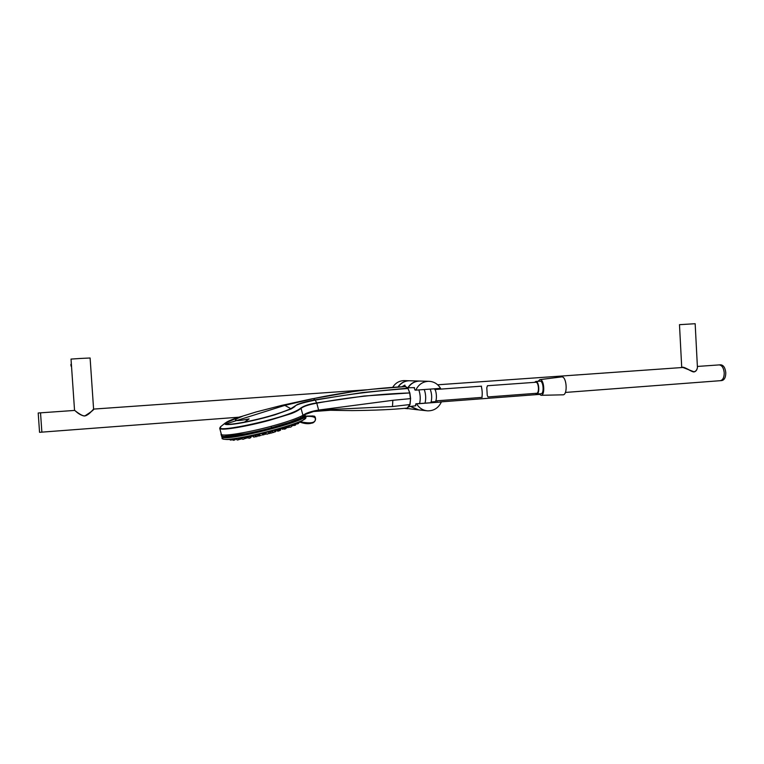 <?xml version="1.0" encoding="UTF-8"?>
<svg xmlns="http://www.w3.org/2000/svg" width="764" height="764" viewBox="0 0 764 764"><rect width="100%" height="100%" fill="white"/><g stroke="black" fill="none" stroke-linecap="round" stroke-linejoin="round"><path stroke-width="1.15" d="M720.366 380.682L721.808 380.567C724.434 379.994 725.762 377.368 725.781 372.698C725.237 367.799 723.546 365.163 720.71 364.8L719.163 364.906C721.99 365.278 723.68 367.914 724.224 372.813C724.205 377.483 722.887 380.109 720.261 380.692C722.887 380.109 724.205 377.483 724.224 372.813C723.68 367.914 721.99 365.278 719.163 364.906L697.379 366.443M74.681 410.421L38.21 412.999L39.547 432.319L41.867 432.137L40.53 412.837L41.867 432.137L238.721 417.211M407.718 408.74L405.312 408.272M409.599 380.758L408.95 380.749C404.318 380.949 400.651 383.041 397.948 387.033M404.93 380.634L403.889 380.606C399.047 380.835 395.313 383.098 392.667 387.386M410.249 380.787L409.189 380.758C404.567 380.959 400.909 383.041 398.197 387.023M417.364 409.762L405.436 408.262M418.013 409.838L410.411 406.458M401.816 386.794L404.891 385.113L405.359 386.584L407.737 388.16L362.566 392.543L315.016 399.868L313.24 398.646L284.819 405.378L282.288 405.254L256.131 411.958L234.92 418.529M419.952 381.045L419.283 381.045C414.422 381.255 410.602 383.499 407.842 387.759M420.62 381.074L419.531 381.045C414.68 381.265 410.86 383.499 408.1 387.749M426.522 410.736L418.682 409.896L410.602 406.429M436.989 400.794L437.037 402.131M441.353 401.998L416.609 403.869C419.207 408.081 422.874 410.411 427.611 410.851C433.923 410.898 438.507 407.947 441.353 401.998L415.845 403.803L415.454 405.808M416.609 403.869L415.845 403.803M414.078 387.634L415.033 390.098L415.797 390.137C418.424 384.588 422.654 381.647 428.489 381.303L419.531 381.045M415.797 390.137L440.551 388.36C437.724 383.767 433.704 381.417 428.489 381.303M436.254 388.666L436.368 389.42M405.312 386.584L404.815 385.199L401.874 386.794M80.831 358.44L90.104 357.991L93.58 408.931C93.982 408.816 87.497 416.189 84.756 415.836C82.006 416.561 74.003 409.838 74.538 410.258L71.023 359.08L80.831 358.44M91.766 411.08C89.216 413.916 86.886 415.511 84.756 415.893C82.359 416.619 75.445 411.003 74.843 410.526M70.956 364.323L71.042 366.08L70.899 364.342M681.727 367.551L679.482 324.671L695.164 323.716L697.436 367.541C696.969 369.977 695.813 371.39 693.989 371.801C692.136 372.173 682.959 365.698 682.09 367.532M697.436 367.474L697.436 367.541C696.988 370.129 695.813 371.6 693.913 371.944L693.836 371.858C692.337 372.393 684.869 366.921 682.92 367.465L682.825 367.474M694.562 371.686L693.989 371.839M482.103 395.571L482.008 396.965C482.418 393.708 482.227 390.328 481.425 386.823L481.692 388.37M434.697 401.692L434.783 401.692C437.457 401.921 436.597 388.666 433.942 388.866L433.78 388.876M430.915 402.609C432.147 398.283 431.908 393.775 430.189 389.105L433.885 388.866M418.834 389.917C420.381 394.577 420.639 399.104 419.598 403.507M425.004 403.239C426.111 398.846 425.873 394.281 424.287 389.525M419.617 403.507C420.649 399.104 420.391 394.577 418.844 389.917M487.451 385.744L486.792 387.749L487.241 395.408L488.024 396.936M487.146 393.794L486.84 388.551M535.698 382.277L535.879 382.258C538.763 382.048 539.499 393.431 536.586 393.279L536.5 393.279M534.533 382.353L535.841 381.475C539.136 381.226 539.967 394.243 536.643 394.062L535.363 393.374M539.957 381.179L540.158 381.169C543.481 380.911 544.312 393.909 540.969 393.737L536.71 394.062M539.04 393.88L541.007 395.313C545.257 395.752 544.274 379.269 540.072 379.593L561.788 376.872C566.802 376.471 567.919 395.332 562.858 394.826L562.781 394.816M538.095 381.312L539.909 379.603M222.314 436.225C225.065 438.125 248.978 434.238 271.573 428.098L271.554 427.716C248.72 433.923 224.568 437.858 221.789 435.948L221.98 436.177M219.717 428.27L221.436 434.573C224.062 436.483 248.529 432.472 271.201 426.312C284.447 422.702 294.178 419.465 300.376 416.6L304.903 414.422M305.132 414.604L300.433 418.452C294.312 421.298 284.695 424.517 271.592 428.088C248.185 434.726 222.419 438.116 222.037 436.215L221.436 434.573M300.71 417.984L289.613 422.301L271.554 427.725M271.583 428.098C284.695 424.517 294.341 421.298 300.51 418.424L303.298 416.6L301.045 408.368C303.48 406.343 308.742 404.614 316.821 403.163C348.327 397.356 379.288 393.957 409.695 392.944L410.43 398.627L392.849 400.307L318.626 410.067L316.716 402.895C309.544 403.984 304.215 405.713 300.739 408.072C291.323 416.781 224.062 431.536 220.328 428.279L220.825 426.532M225.256 423.027L220.51 426.78L219.707 428.222L220.175 428.709C222.907 430.485 246.925 426.446 269.654 420.248L288.964 414.327C293.691 412.894 297.712 410.908 301.045 408.368L300.739 408.072M408.062 388.523L409.695 392.944L364.084 396.019L316.716 402.895L315.169 400.107C301.675 402.914 294.914 405.063 294.904 406.543L291.237 408.902L274.944 414.804C264.554 417.879 254.326 420.41 244.26 422.377C241.405 422.979 227.978 425.395 225.151 424.297L225.265 423.017M407.814 388.16L407.164 387.453M305.39 414.183L314.31 411.261L304.225 414.814L305.514 413.744L302.974 415.244L304.062 415.253M314.31 411.261L318.626 410.067C313.202 410.946 308.837 412.178 305.514 413.744M409.848 392.973L407.919 388.236L405.694 386.584C375.411 388.064 344.602 392.085 313.24 398.646L354.62 391.359L371.887 389.239L405.694 386.584M407.317 408.1L410.029 404.433L410.593 398.588L409.695 392.944M408.826 406.992L409.991 404.5M244.26 422.377L244.48 422.1C263.303 418.319 278.717 413.887 290.712 408.778L297.33 404.528C302.047 402.638 307.94 401.081 315.016 399.868L315.169 400.107C341.202 395.723 360.875 392.066 407.966 388.504L409.876 393.011L410.602 398.579L409.857 404.557L407.164 408.11C392.916 409.552 374.608 410.373 352.214 410.583C331.347 410.469 322.675 409.752 318.177 410.564M318.569 410.44L317.614 410.64M318.626 410.067L392.476 406.534L409.857 404.557L410.602 398.588M225.151 424.297L225.667 424.001C224.167 423.151 227.28 421.317 235.006 418.5L242.207 416.447C236.773 418.491 234.624 419.799 235.732 420.381C237.279 420.859 241.749 420.372 249.121 418.901L244.48 422.1C234.004 424.106 227.729 424.746 225.667 424.001L284.819 405.378L291.237 408.902M240.316 416.686L225.227 423.046M281.687 405.397L312.696 398.665M279.614 429.272L276.854 430.084L277.294 431.077L280.016 430.504M229.343 439.51L250.812 436.445L250.917 437.514L249.303 438.211L250.134 437.973M256.417 436.702L255.415 436.636L255.042 435.556L257.793 435.002L258.127 435.891L259.884 435.566M262.434 433.933L265.146 433.264M271.21 433.102L270.208 433.073L269.816 432.032L272.519 431.335M282.871 428.241L284.867 427.592M305.524 416.256L313.994 416.199C318.588 419.789 312.705 426.789 300.099 422.148C304.588 423.495 308.78 423.772 312.686 422.969C317.566 420.601 314.892 415.435 313.994 416.199M313.125 416.036L305.791 416.093L313.183 415.988M305.571 416.466C310.423 416.122 313.603 416.571 315.112 417.822C316.611 422.75 311.607 424.058 300.099 421.728L300.128 421.881M228.531 436.664L229.525 436.597L228.531 436.664M682.92 367.465L693.989 371.801M300.596 418.366L303.107 417.039M271.201 426.312L271.554 427.716M300.376 416.6L300.71 417.975M392.849 400.307L392.476 406.534M223.336 439.176L226.593 439.501C239.925 439.959 290.731 427.277 302.248 420.678L305.552 418.042M222.868 436.483L223.117 436.578C229.515 440.226 302.324 421.881 304.263 416.218M304.912 415.521C308.264 420.515 224.645 441.678 222.114 436.378L221.952 436.168M305.409 415.721L305.428 415.788C309.401 420.572 227.261 441.697 222.076 437.103L221.655 435.967M221.617 436.655L222.926 438.87C230.604 442.719 309.745 422.072 305.772 417.383L305.762 417.325M248.577 436.855L249.704 436.645M233.249 440.284L234.863 439.94M232.858 439.959L235.121 439.567M237.413 440.016L238.826 439.692M237.251 439.997L239.323 439.319L237.384 440.026M242.837 439.319L243.993 439.023M249.198 438.173L250.917 437.514L251.194 436.378M255.415 436.636L257.038 436.569M264.229 434.64L262.797 434.955L264.229 434.64M270.208 433.073L271.822 432.94M278.115 431.144L279.003 430.896M284.389 429.167L285.621 428.805M285.803 428.489L283.711 429.082L285.803 428.489M284.055 428.929L283.31 428.107M289.737 427.277L291.132 426.904M289.365 427.057L288.782 426.236M293.93 425.548L295.487 425.09M293.519 425.347L295.658 424.631M296.795 424.058L298.457 423.533M296.413 423.829L298.648 423.084M298.6 422.54L299.908 422.301M235.226 439.128L236.133 438.975L235.226 439.128M239.638 439.405L241.147 439.023M239.313 439.176L241.577 438.66L239.313 439.386M244.614 438.546L245.597 438.249L245.053 438.632M254.641 437.027L255.415 436.655M261.212 435.394L259.903 435.633L261.212 435.394M267.219 434.133L267.839 433.971M267.792 433.79L266.225 434.105L267.792 433.79M273.321 432.481L274.028 432.29M272.509 431.288L272.681 432.414L274.878 431.794L272.633 432.663M283.539 428.919L282.947 428.212M287.971 427.611L289.145 427.066M287.589 427.391L287.188 426.799L287.073 427.267M291.485 425.892L292.631 425.787M292.841 424.755L292.832 425.319M245.674 438.345L247.058 437.934M245.588 438.097L247.536 437.562L245.588 438.364M253.791 437.027L253.218 436.884L253.724 436.855M259.225 436.024L258.127 435.891M269.959 433.408L268.699 433.599M269.463 433.379L269.95 433.408M268.689 433.389L270.198 433.045M274.868 431.717L275.89 431.335L275.107 431.947M282.365 429.33L283.243 428.929M286.032 427.754L286.892 427.754M230.527 440.112L232.266 439.777M232.59 439.462L230.098 439.844L232.552 439.415M720.261 380.692L565.389 392.438M539.432 394.405L440.37 401.912M330.688 410.239L312.963 411.576M683.675 367.417L437.676 384.789M367.121 389.774L93.542 409.093M407.078 408.664L404.242 408.358M408.95 380.749L403.889 380.606M419.283 381.045L409.189 380.758M93.58 408.931C94.65 409.17 91.718 411.529 84.766 416.008C81.863 415.654 78.94 414.164 76.028 411.529L74.538 410.258M71.042 366.08L71.529 366.481M434.888 389.525L481.53 386.173M435.728 400.89L482.151 397.385M431.144 401.969L434.783 401.692M415.826 405.76L409.151 406.62M414.556 387.625L407.556 387.759M486.792 387.749L487.241 395.408M487.403 385.744L535.822 382.258M487.976 396.946L536.586 393.279M540.091 381.169L535.765 381.475M541.093 395.303L562.858 394.826M220.977 434.105L221.331 435.461M303.136 417.02L305.075 414.336M316.372 410.831L317.585 410.65M226.545 439.501L226.574 439.501C223.145 439.224 221.627 438.803 222.066 438.249M302.286 420.658L302.257 420.668C305.333 418.672 306.507 417.574 305.772 417.383L305.075 415.205M300.558 421.508L286.328 427.095M251.194 436.359L253.667 435.862M258.232 434.888L259.101 434.697M280.016 429.129L282.909 428.222M313.106 415.979L305.829 416.093M303.996 416.428C302.219 418.271 295.869 420.964 284.953 424.507L254.192 432.653L223.212 436.55M241.281 438.087L244.852 437.514M236.563 439.453L236.076 438.784M235.216 438.889L235.255 439.596L233.201 440.293M233.182 440.293L232.514 439.166M236.811 439.768L236.506 438.737M239.323 439.319L239.256 438.374M242.102 439.109L241.777 438.02M244.623 438.612L244.518 437.4M248.405 438.049L248.052 436.951M257.917 436.072L257.793 434.974M262.797 434.955L262.415 433.885M265.289 434.344L265.137 433.226M279.557 429.263L279.748 430.39L277.294 431.077M286.147 428.346L285.937 427.229M291.59 426.398L291.37 425.3M295.63 423.648L295.534 425.08L293.452 425.395L293.118 424.641M298.571 422.406L298.523 423.504L296.155 423.437M241.577 438.66L241.529 438.058M245.597 438.249L245.521 437.4M248.071 438.02L247.737 437.018M253.753 436.96L253.4 435.919M259.903 435.633L259.54 434.601M262.386 435.041L262.253 433.971M266.225 434.105L265.853 433.092M268.699 433.484L268.546 432.405M274.878 431.794L274.715 430.715M280.636 430.056L280.464 428.996M247.536 437.562L247.479 437.056M253.218 436.884L252.922 436.015M265.767 434.095L265.633 433.15M275.89 431.335L275.756 430.409M230.098 439.844L229.964 439.367"/></g></svg>
